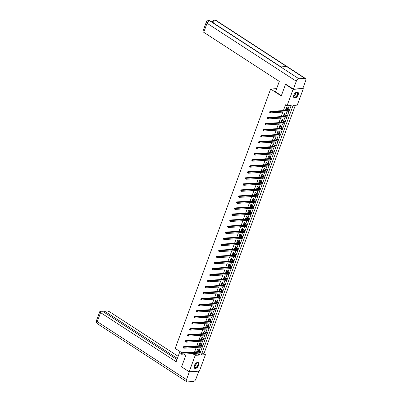 <?xml version="1.0" encoding="UTF-8"?>
<svg xmlns="http://www.w3.org/2000/svg" width="402" height="402" viewBox="0 0 402 402"><rect width="100%" height="100%" fill="white"/><g stroke="black" fill="none" stroke-linecap="round" stroke-linejoin="round"><path stroke-width="0.6" d="M194.342 365.584A3.387 1.874 -57 0 1 198.347 362.604A3.387 1.874 -57 0 1 198.653 365.312A3.387 1.874 -57 0 1 194.653 368.292A3.387 1.874 -57 0 1 194.342 365.584M293.842 95.148A3.387 1.874 -57 0 1 297.847 92.169A3.387 1.874 -57 0 1 298.153 94.877A3.387 1.874 -57 0 1 294.153 97.852A3.387 1.874 -57 0 1 293.842 95.148M302.842 88.385L303.319 88.691L297.269 105.133L293.123 105.394L201.307 354.946L205.452 354.685L199.407 371.121L189.176 371.765L195.226 355.328L199.372 355.066L291.189 105.515L287.043 105.776L293.093 89.339L303.319 88.691M201.714 353.835L203.935 353.695L295.344 105.254M203.935 353.695L205.452 354.685M181.855 352.725L175.207 348.408L270.636 89.033L276.636 88.651M292.45 107.223L291.596 109.545M290.229 113.258L289.375 115.58M288.013 119.293L287.159 121.615M285.792 125.329L284.938 127.645M283.571 131.359L282.717 133.68M281.35 137.394L280.495 139.715M279.129 143.429L278.274 145.75M276.913 149.464L276.058 151.78M274.692 155.494L273.837 157.815M272.471 161.529L271.616 163.85M270.25 167.564L269.395 169.885M268.028 173.599L267.179 175.915M265.812 179.629L264.958 181.95M263.591 185.664L262.737 187.985M261.37 191.699L260.516 194.02M259.149 197.734L258.295 200.05M256.928 203.764L256.079 206.085M254.712 209.799L253.858 212.12M252.491 215.834L251.637 218.155M250.27 221.869L249.416 224.185M248.049 227.899L247.195 230.22M245.833 233.934L244.979 236.255M243.612 239.969L242.758 242.29M241.391 246.004L240.537 248.32M239.17 252.034L238.316 254.355M236.949 258.069L236.095 260.39M234.733 264.104L233.879 266.425M232.512 270.139L231.658 272.461M230.291 276.169L229.436 278.491M228.07 282.204L227.215 284.526M225.849 288.239L224.994 290.561M223.633 294.274L222.778 296.596M221.412 300.304L220.557 302.626M219.19 306.339L218.336 308.661M216.969 312.374L216.115 314.696M214.748 318.409L213.899 320.731M212.532 324.439L211.678 326.761M210.311 330.474L209.457 332.796M208.09 336.509L207.236 338.831M205.869 342.544L205.015 344.866M203.648 348.574L202.799 350.896M287.043 105.776L285.526 104.791L283.4 110.57M282.837 112.093L281.179 116.605M280.621 118.128L278.958 122.64M278.4 124.158L276.737 128.675M276.179 130.193L274.521 134.705M273.958 136.228L272.3 140.74M271.742 142.263L270.079 146.775M269.521 148.293L267.858 152.81M267.3 154.328L265.637 158.84M265.079 160.363L263.421 164.875M262.858 166.398L261.199 170.91M260.642 172.428L258.978 176.945M258.421 178.463L256.757 182.975M256.2 184.498L254.541 189.01M253.979 190.533L252.32 195.045M251.758 196.563L250.099 201.08M249.541 202.598L247.878 207.11M247.32 208.633L245.657 213.145M245.099 214.668L243.441 219.18M242.878 220.698L241.22 225.215M240.657 226.733L238.999 231.245M238.441 232.768L236.778 237.28M236.22 238.803L234.557 243.316M233.999 244.833L232.341 249.351M231.778 250.868L230.12 255.381M229.557 256.903L227.899 261.416M227.341 262.938L225.678 267.451M225.12 268.968L223.457 273.486M222.899 275.003L221.241 279.516M220.678 281.038L219.02 285.551M218.462 287.073L216.799 291.586M216.241 293.103L214.578 297.621M214.02 299.138L212.356 303.651M211.799 305.173L210.14 309.686M209.578 311.208L207.919 315.721M207.362 317.243L205.698 321.756M205.141 323.273L203.477 327.786M202.92 329.308L201.261 333.821M200.698 335.343L199.04 339.856M198.477 341.378L196.819 345.891M196.261 347.408L194.598 351.921M194.04 353.443L193.709 354.343L197.854 354.082L198.186 353.182M199.236 350.333L200.407 347.147M201.452 344.298L202.628 341.112M203.673 338.263L204.844 335.082M205.894 332.233L207.065 329.047M208.115 326.198L209.286 323.012M210.336 320.163L211.507 316.977M212.552 314.128L213.723 310.947M214.774 308.098L215.944 304.912M216.995 302.063L218.165 298.877M219.216 296.028L220.386 292.842M221.437 289.993L222.607 286.812M223.653 283.958L224.824 280.777M225.874 277.928L227.045 274.742M228.095 271.893L229.266 268.707M230.316 265.858L231.487 262.677M232.532 259.823L233.708 256.642M234.753 253.793L235.924 250.607M236.974 247.758L238.145 244.572M239.195 241.723L240.366 238.542M241.416 235.688L242.587 232.507M243.632 229.658L244.808 226.472M245.853 223.623L247.024 220.437M248.074 217.588L249.245 214.407M250.295 211.552L251.466 208.372M252.516 205.522L253.687 202.337M254.732 199.487L255.908 196.302M256.953 193.452L258.124 190.272M259.174 187.417L260.345 184.237M261.395 181.387L262.566 178.202M263.617 175.352L264.787 172.167M265.833 169.317L267.003 166.137M268.054 163.282L269.224 160.102M270.275 157.252L271.445 154.066M272.496 151.217L273.667 148.031M274.717 145.182L275.888 142.001M276.933 139.147L278.104 135.966M279.154 133.117L280.325 129.931M281.375 127.082L282.546 123.896M283.596 121.047L284.767 117.866M285.812 115.012L286.988 111.831M288.033 108.982L289.264 105.636M286.907 108.188L287.139 107.56L286.45 107.605L285.596 109.927L286.39 109.6M284.686 114.223L284.917 113.595L284.229 113.635L283.375 115.957L284.169 115.635M282.47 120.253L282.701 119.63L282.008 119.67L281.154 121.992L281.948 121.67M280.249 126.288L280.48 125.66L279.787 125.705L278.933 128.027L279.727 127.705M278.028 132.323L278.259 131.695L277.566 131.74L276.717 134.062L277.511 133.735M275.807 138.358L276.038 137.73L275.35 137.77L274.496 140.092L275.29 139.77M273.586 144.388L273.817 143.765L273.129 143.805L272.275 146.127L273.069 145.805M271.37 150.423L271.601 149.795L270.908 149.84L270.054 152.162L270.847 151.84M269.149 156.458L269.38 155.83L268.687 155.875L267.832 158.197L268.626 157.87M266.928 162.493L267.159 161.865L266.471 161.905L265.616 164.227L266.41 163.905M264.707 168.528L264.938 167.9L264.25 167.941L263.395 170.262L264.189 169.94M262.486 174.558L262.717 173.93L262.029 173.976L261.174 176.297L261.968 175.975M260.27 180.593L260.501 179.965L259.808 180.011L258.953 182.332L259.747 182.005M258.049 186.628L258.28 186L257.587 186.046L256.732 188.362L257.526 188.041M255.828 192.664L256.059 192.035L255.37 192.076L254.516 194.397L255.31 194.076M253.607 198.694L253.838 198.065L253.149 198.111L252.295 200.432L253.089 200.111M251.391 204.729L251.622 204.1L250.928 204.146L250.074 206.467L250.868 206.141M249.17 210.764L249.401 210.135L248.707 210.181L247.853 212.497L248.647 212.176M246.949 216.799L247.18 216.17L246.486 216.211L245.632 218.532L246.426 218.211M244.728 222.829L244.959 222.2L244.27 222.246L243.416 224.567L244.21 224.246M242.506 228.864L242.738 228.235L242.049 228.281L241.195 230.602L241.989 230.276M240.29 234.899L240.522 234.271L239.828 234.316L238.974 236.632L239.768 236.311M238.069 240.934L238.301 240.306L237.607 240.346L236.753 242.667L237.547 242.346M235.848 246.964L236.08 246.336L235.386 246.381L234.537 248.702L235.326 248.381M233.627 252.999L233.858 252.371L233.17 252.416L232.316 254.737L233.11 254.411M231.406 259.034L231.637 258.406L230.949 258.451L230.095 260.767L230.889 260.446M229.19 265.069L229.421 264.441L228.728 264.481L227.874 266.802L228.668 266.481M226.969 271.099L227.2 270.471L226.507 270.516L225.653 272.837L226.447 272.516M224.748 277.134L224.979 276.506L224.286 276.551L223.437 278.872L224.231 278.546M222.527 283.169L222.758 282.541L222.07 282.586L221.216 284.902L222.01 284.581M220.306 289.204L220.537 288.576L219.849 288.616L218.995 290.937L219.788 290.616M218.09 295.234L218.321 294.606L217.628 294.651L216.773 296.972L217.567 296.651M215.869 301.269L216.1 300.641L215.407 300.686L214.552 303.007L215.346 302.681M213.648 307.304L213.879 306.676L213.191 306.721L212.336 309.037L213.13 308.716M211.427 313.339L211.658 312.711L210.97 312.751L210.115 315.073L210.909 314.751M209.211 319.369L209.437 318.741L208.749 318.786L207.894 321.108L208.688 320.786M206.99 325.404L207.221 324.776L206.527 324.821L205.673 327.143L206.467 326.816M204.769 331.439L205 330.811L204.306 330.856L203.452 333.173L204.246 332.851M202.548 337.474L202.779 336.846L202.09 336.886L201.236 339.208L202.03 338.886M200.327 343.504L200.558 342.876L199.869 342.921L199.015 345.243L199.809 344.921M198.111 349.539L198.342 348.911L197.648 348.956L196.794 351.278L197.588 350.951M270.636 89.033L281.264 95.932L285.505 84.41L286.118 84.37M285.505 84.41L293.093 89.339M183.94 354.082L185.83 355.308L181.588 366.835L189.176 371.765M193.709 354.343L195.226 355.328M197.854 354.082L199.372 355.066M285.742 109.525L286.284 109.882M283.521 115.56L284.063 115.917M281.299 121.595L281.847 121.947M279.078 127.63L279.626 127.982M276.862 133.66L277.405 134.017M274.641 139.695L275.184 140.052M272.42 145.73L272.963 146.082M270.199 151.765L270.747 152.117M267.983 157.795L268.526 158.152M265.762 163.83L266.305 164.187M263.541 169.865L264.084 170.217M261.32 175.9L261.868 176.252M259.099 181.93L259.647 182.287M256.883 187.965L257.426 188.322M254.662 194L255.205 194.352M252.441 200.035L252.984 200.387M250.22 206.065L250.768 206.422M247.999 212.1L248.547 212.457M245.783 218.135L246.325 218.487M243.562 224.17L244.104 224.522M241.341 230.2L241.883 230.557M239.12 236.235L239.667 236.592M236.899 242.27L237.446 242.622M234.683 248.305L235.225 248.657M232.462 254.34L233.004 254.692M230.24 260.37L230.783 260.727M228.019 266.405L228.567 266.757M225.798 272.44L226.346 272.792M223.582 278.475L224.125 278.827M221.361 284.505L221.904 284.862M219.14 290.54L219.688 290.892M216.919 296.575L217.467 296.927M214.703 302.611L215.246 302.962M212.482 308.641L213.025 308.997M210.261 314.676L210.804 315.027M208.04 320.711L208.588 321.062M205.819 326.746L206.367 327.097M203.603 332.776L204.146 333.132M201.382 338.811L201.925 339.162M199.161 344.846L199.704 345.197M196.94 350.881L197.488 351.232M285.827 109.299L287.289 110.188A2.171 0.688 -159.8 0 1 287.475 110.314M286.294 108.344L287.646 109.223A2.171 0.688 -159.8 0 1 288.304 110.058A2.171 0.688 -159.8 0 1 287.782 110.294L269.968 111.419L270.727 111.912L288.541 110.786A3.261 1.03 20.2 0 0 289.324 110.434A3.261 1.03 20.2 0 0 288.34 109.178L286.988 108.299L286.219 108.233M286.5 107.6L286.988 108.299M270.033 112.078L269.727 111.882L269.586 112.269L269.893 112.465L270.727 111.912L270.37 112.877L288.184 111.756A3.261 1.03 20.2 0 0 288.968 111.399L289.324 110.434M269.893 112.465L269.586 112.269M269.727 111.882L269.968 111.419M295.44 92.807A2.935 1.623 -57 0 1 296.048 92.43A2.935 1.623 -57 0 1 297.852 93.445A2.935 1.623 -57 0 1 295.857 97.058A2.935 1.623 -57 0 1 293.661 96.259A2.935 1.623 -57 0 1 293.661 96.103A2.935 1.623 -57 0 1 293.756 95.4M295.967 92.47A2.713 1.502 -57 0 1 293.661 96.013A2.713 1.502 123 0 0 293.666 96.058A2.713 1.502 123 0 0 294.123 97.033A2.713 1.502 123 0 0 296.319 96.264A2.713 1.502 123 0 0 297.545 93.45A2.713 1.502 123 0 0 297.083 92.475A2.713 1.502 123 0 0 295.957 92.47M293.978 97.711A3.367 1.864 123 0 0 296.681 96.681A3.367 1.864 123 0 0 298.163 93.239A3.367 1.864 123 0 0 297.646 92.068M195.94 363.242A2.935 1.623 -57 0 1 196.548 362.865A2.935 1.623 -57 0 1 198.352 363.885A2.935 1.623 -57 0 1 196.357 367.493A2.935 1.623 -57 0 1 194.161 366.699A2.935 1.623 -57 0 1 194.156 366.544A2.935 1.623 -57 0 1 194.256 365.835M198.045 363.89A2.713 1.502 123 0 0 197.583 362.916A2.713 1.502 123 0 0 196.457 362.911A2.713 1.502 -57 0 1 194.161 366.453A2.713 1.502 123 0 0 194.161 366.493A2.713 1.502 123 0 0 194.623 367.468A2.713 1.502 123 0 0 196.819 366.699A2.713 1.502 123 0 0 198.045 363.89M194.478 368.152A3.367 1.864 123 0 0 197.181 367.121A3.367 1.864 123 0 0 198.663 363.674A3.367 1.864 123 0 0 198.146 362.503M281.365 95.656L275.471 91.827L279.31 81.385L203.729 32.276A2.608 0.824 -159.8 0 1 202.94 31.271L206.261 22.241A2.608 0.824 -159.8 0 0 207.05 23.246L203.729 32.276M304.867 78.365L286.656 66.531L280.656 66.908L298.867 78.742L304.867 78.365A2.673 1.477 123 0 1 305.45 78.501A2.673 1.477 123 0 1 305.691 80.636L302.796 88.505L293.4 89.098L285.917 84.38M298.867 78.742A2.673 1.477 123 0 0 296.294 81.229L293.4 89.098M280.978 66.888L210.191 20.899A2.673 1.477 123 0 0 209.628 20.758L208.608 20.477C207.372 20.683 206.588 21.271 206.261 22.241M305.45 78.501L216.206 20.517A2.673 1.477 123 0 0 215.623 20.381L214.593 20.1C213.372 20.316 212.598 20.899 212.276 21.864L212.161 22.175M179.935 351.479L176.166 361.725L100.585 312.615L97.259 321.645L186.503 379.629L189.392 371.755L198.799 371.167L195.9 379.036A2.673 1.477 123 0 1 193.327 381.523L187.327 381.9A2.673 1.477 123 0 1 186.749 381.764L97.505 323.781A2.673 1.477 123 0 1 97.259 321.645A2.608 0.824 -159.8 0 1 96.47 320.645L99.796 311.61A2.608 0.824 20.2 0 0 100.585 312.615M178.156 356.318L109.982 312.022A2.608 0.824 20.2 0 0 106.5 310.947L104.445 311.073L177.367 358.453M186.503 379.629A2.673 1.477 123 0 0 186.749 381.764M176.955 359.584L102.48 311.198L100.42 311.329A2.608 0.824 20.2 0 0 99.796 311.61M104.028 312.203L104.445 311.073M283.606 115.329L285.073 116.223A2.171 0.688 -159.8 0 1 285.254 116.349M284.073 114.374L285.425 115.253A2.171 0.688 -159.8 0 1 286.083 116.093A2.171 0.688 -159.8 0 1 285.561 116.329L267.747 117.454L268.506 117.947L286.319 116.821A3.261 1.03 20.2 0 0 287.103 116.469A3.261 1.03 20.2 0 0 286.118 115.213L283.998 114.263M284.279 113.635L284.767 114.334M267.812 118.113L267.511 117.912L267.365 118.299L267.672 118.5L268.506 117.947L268.149 118.912L285.968 117.786A3.261 1.03 20.2 0 0 286.747 117.434L287.103 116.469M267.672 118.5L267.365 118.299M267.511 117.912L267.747 117.454M281.385 121.364L282.852 122.258A2.171 0.688 -159.8 0 1 283.033 122.384M281.852 120.409L283.209 121.288A2.171 0.688 -159.8 0 1 283.862 122.128A2.171 0.688 -159.8 0 1 283.345 122.364L265.526 123.484L266.285 123.982L284.103 122.856A3.261 1.03 20.2 0 0 284.882 122.499A3.261 1.03 20.2 0 0 283.897 121.243L281.777 120.298M282.058 119.67L282.546 120.369M265.591 124.143L265.29 123.947L265.149 124.334L265.451 124.53L266.285 123.982L265.933 124.947L283.747 123.821A3.261 1.03 20.2 0 0 284.526 123.469L284.882 122.499M265.451 124.53L265.149 124.334M265.29 123.947L265.526 123.484M279.164 127.399L280.631 128.288A2.171 0.688 -159.8 0 1 280.812 128.414M279.636 126.444L280.988 127.323A2.171 0.688 -159.8 0 1 281.646 128.163A2.171 0.688 -159.8 0 1 281.124 128.394L263.31 129.519L264.069 130.012L281.882 128.891A3.261 1.03 20.2 0 0 282.661 128.534A3.261 1.03 20.2 0 0 281.676 127.278L280.325 126.399L279.556 126.334M279.837 125.7L280.325 126.399M263.375 130.178L263.069 129.982L263.23 130.565L264.069 130.012L263.712 130.982L281.526 129.856A3.261 1.03 20.2 0 0 282.31 129.504L282.661 128.534M263.23 130.565L262.928 130.369M263.069 129.982L263.31 129.519M276.948 133.434L278.41 134.323A2.171 0.688 -159.8 0 1 278.591 134.449M277.415 132.479L278.767 133.358A2.171 0.688 -159.8 0 1 279.425 134.193A2.171 0.688 -159.8 0 1 278.903 134.429L261.089 135.554L261.848 136.047L279.661 134.921A3.261 1.03 20.2 0 0 280.445 134.57A3.261 1.03 20.2 0 0 279.46 133.313L277.34 132.369M277.621 131.735L278.104 132.434M261.154 136.213L260.848 136.017L261.009 136.6L261.848 136.047L261.491 137.012L279.305 135.891A3.261 1.03 20.2 0 0 280.088 135.534L280.445 134.57M261.009 136.6L260.707 136.404M260.848 136.017L261.089 135.554M274.727 139.464L276.189 140.358A2.171 0.688 -159.8 0 1 276.375 140.484M275.194 138.509L276.546 139.388A2.171 0.688 -159.8 0 1 277.204 140.228A2.171 0.688 -159.8 0 1 276.682 140.464L258.868 141.589L259.627 142.082L277.44 140.956A3.261 1.03 20.2 0 0 278.224 140.605A3.261 1.03 20.2 0 0 277.239 139.348L275.119 138.399M275.4 137.77L275.888 138.469M258.933 142.248L258.632 142.047L258.486 142.434L258.793 142.635L259.627 142.082L259.27 143.047L277.084 141.926A3.261 1.03 20.2 0 0 277.867 141.569L278.224 140.605M258.793 142.635L258.486 142.434M258.632 142.047L258.868 141.589M272.506 145.499L273.973 146.393A2.171 0.688 -159.8 0 1 274.154 146.519M272.973 144.544L274.325 145.423A2.171 0.688 -159.8 0 1 274.983 146.263A2.171 0.688 -159.8 0 1 274.46 146.499L256.647 147.619L257.406 148.117L275.219 146.991A3.261 1.03 20.2 0 0 276.003 146.635A3.261 1.03 20.2 0 0 275.018 145.378L272.898 144.434M273.179 143.805L273.667 144.504M256.712 148.278L256.411 148.082L256.265 148.469L256.571 148.665L257.406 148.117L257.049 149.082L274.867 147.956A3.261 1.03 20.2 0 0 275.646 147.604L276.003 146.635M256.571 148.665L256.265 148.469M256.411 148.082L256.647 147.619M270.285 151.534L271.752 152.423A2.171 0.688 -159.8 0 1 271.933 152.549M270.757 150.579L272.109 151.459A2.171 0.688 -159.8 0 1 272.762 152.298A2.171 0.688 -159.8 0 1 272.244 152.529L254.426 153.654L255.185 154.147L273.003 153.026A3.261 1.03 20.2 0 0 273.782 152.67A3.261 1.03 20.2 0 0 272.797 151.413L271.445 150.534L270.677 150.469M270.958 149.835L271.445 150.534M254.491 154.313L254.19 154.117L254.049 154.504L254.35 154.7L255.185 154.147L254.833 155.117L272.646 153.991A3.261 1.03 20.2 0 0 273.425 153.639L273.782 152.67M254.35 154.7L254.049 154.504M254.19 154.117L254.426 153.654M268.064 157.569L269.531 158.458A2.171 0.688 -159.8 0 1 269.712 158.584M268.536 156.614L269.888 157.494A2.171 0.688 -159.8 0 1 270.546 158.328A2.171 0.688 -159.8 0 1 270.023 158.564L252.21 159.689L252.969 160.182L270.782 159.056A3.261 1.03 20.2 0 0 271.561 158.705A3.261 1.03 20.2 0 0 270.576 157.448L269.224 156.569L268.456 156.504M268.737 155.87L269.224 156.569M252.275 160.348L251.969 160.152L252.129 160.735L252.969 160.182L252.612 161.147L270.425 160.026A3.261 1.03 20.2 0 0 271.209 159.669L271.561 158.705M252.129 160.735L251.828 160.539M251.969 160.152L252.21 159.689M265.848 163.599L267.31 164.493A2.171 0.688 -159.8 0 1 267.491 164.619M266.315 162.649L267.667 163.524A2.171 0.688 -159.8 0 1 268.325 164.363A2.171 0.688 -159.8 0 1 267.802 164.599L249.989 165.724L250.747 166.217L268.561 165.091A3.261 1.03 20.2 0 0 269.345 164.74A3.261 1.03 20.2 0 0 268.36 163.483L266.24 162.534M266.521 161.905L267.003 162.604M250.054 166.383L249.748 166.182L249.908 166.77L250.747 166.217L250.391 167.182L268.204 166.061A3.261 1.03 20.2 0 0 268.988 165.704L269.345 164.74M249.908 166.77L249.607 166.569M249.748 166.182L249.989 165.724M263.627 169.634L265.094 170.528A2.171 0.688 -159.8 0 1 265.275 170.654M264.094 168.679L265.446 169.559A2.171 0.688 -159.8 0 1 266.104 170.398A2.171 0.688 -159.8 0 1 265.581 170.634L247.768 171.754L248.526 172.252L266.34 171.126A3.261 1.03 20.2 0 0 267.124 170.77A3.261 1.03 20.2 0 0 266.139 169.513L264.019 168.569M264.3 167.941L264.787 168.639M247.833 172.413L247.531 172.217L247.386 172.604L247.692 172.8L248.526 172.252L248.17 173.217L265.988 172.091A3.261 1.03 20.2 0 0 266.767 171.739L267.124 170.77M247.692 172.8L247.386 172.604M247.531 172.217L247.768 171.754M261.406 175.669L262.873 176.558A2.171 0.688 -159.8 0 1 263.054 176.684M261.873 174.714L263.23 175.594A2.171 0.688 -159.8 0 1 263.883 176.433A2.171 0.688 -159.8 0 1 263.365 176.664L245.547 177.79L246.305 178.282L264.124 177.161A3.261 1.03 20.2 0 0 264.903 176.805A3.261 1.03 20.2 0 0 263.918 175.548L262.566 174.669L261.797 174.604M262.079 173.971L262.566 174.669M245.612 178.448L245.31 178.252L245.165 178.639L245.471 178.835L246.305 178.282L245.949 179.252L263.767 178.126A3.261 1.03 20.2 0 0 264.546 177.774L264.903 176.805M245.471 178.835L245.165 178.639M245.31 178.252L245.547 177.79M259.184 181.704L260.652 182.593A2.171 0.688 -159.8 0 1 260.833 182.719M259.657 180.749L261.009 181.629A2.171 0.688 -159.8 0 1 261.662 182.463A2.171 0.688 -159.8 0 1 261.144 182.699L243.326 183.825L244.084 184.317L261.903 183.191A3.261 1.03 20.2 0 0 262.682 182.84A3.261 1.03 20.2 0 0 261.697 181.583L260.345 180.704L259.576 180.639M259.858 180.006L260.345 180.704M243.391 184.483L243.089 184.287L243.25 184.87L244.084 184.317L243.733 185.287L261.546 184.161A3.261 1.03 20.2 0 0 262.33 183.804L262.682 182.84M243.25 184.87L242.949 184.674M243.089 184.287L243.326 183.825M256.963 187.734L258.431 188.628A2.171 0.688 -159.8 0 1 258.612 188.754M257.436 186.784L258.787 187.659A2.171 0.688 -159.8 0 1 259.446 188.498A2.171 0.688 -159.8 0 1 258.923 188.734L241.11 189.86L241.868 190.352L259.682 189.226A3.261 1.03 20.2 0 0 260.466 188.875A3.261 1.03 20.2 0 0 259.476 187.618L257.355 186.669M257.642 186.041L258.124 186.739M241.175 190.518L240.868 190.317L241.029 190.905L241.868 190.352L241.512 191.317L259.325 190.196A3.261 1.03 20.2 0 0 260.109 189.839L260.466 188.875M241.029 190.905L240.728 190.704M240.868 190.317L241.11 189.86M254.747 193.769L256.21 194.663A2.171 0.688 -159.8 0 1 256.391 194.789M255.215 192.814L256.566 193.694A2.171 0.688 -159.8 0 1 257.225 194.533A2.171 0.688 -159.8 0 1 256.702 194.769L238.888 195.89L239.647 196.387L257.461 195.261A3.261 1.03 20.2 0 0 258.245 194.905A3.261 1.03 20.2 0 0 257.26 193.648L255.139 192.704M255.421 192.076L255.903 192.774M238.954 196.548L238.647 196.352L238.507 196.739L238.813 196.935L239.647 196.387L239.29 197.352L257.104 196.226A3.261 1.03 20.2 0 0 257.888 195.874L258.245 194.905M238.813 196.935L238.507 196.739M238.647 196.352L238.888 195.89M252.526 199.804L253.994 200.693A2.171 0.688 -159.8 0 1 254.175 200.819M252.994 198.849L254.345 199.729A2.171 0.688 -159.8 0 1 255.004 200.568A2.171 0.688 -159.8 0 1 254.481 200.804L236.667 201.925L237.426 202.417L255.24 201.296A3.261 1.03 20.2 0 0 256.024 200.94A3.261 1.03 20.2 0 0 255.039 199.683L253.687 198.804L252.918 198.739M253.2 198.106L253.687 198.804M236.733 202.583L236.431 202.387L236.286 202.774L236.592 202.97L237.426 202.417L237.069 203.387L254.888 202.261A3.261 1.03 20.2 0 0 255.667 201.91L256.024 200.94M236.592 202.97L236.286 202.774M236.431 202.387L236.667 201.925M250.305 205.839L251.773 206.728A2.171 0.688 -159.8 0 1 251.953 206.854M250.773 204.884L252.129 205.764A2.171 0.688 -159.8 0 1 252.783 206.598A2.171 0.688 -159.8 0 1 252.265 206.834L234.446 207.96L235.205 208.452L253.024 207.326A3.261 1.03 20.2 0 0 253.803 206.975A3.261 1.03 20.2 0 0 252.818 205.718L251.466 204.839L250.697 204.774M250.979 204.141L251.466 204.839M234.512 208.618L234.21 208.422L234.371 209.005L235.205 208.452L234.853 209.422L252.667 208.296A3.261 1.03 20.2 0 0 253.446 207.94L253.803 206.975M234.371 209.005L234.07 208.809M234.21 208.422L234.446 207.96M248.084 211.869L249.552 212.764A2.171 0.688 -159.8 0 1 249.732 212.889M248.557 210.919L249.908 211.794A2.171 0.688 -159.8 0 1 250.562 212.633A2.171 0.688 -159.8 0 1 250.044 212.869L232.225 213.995L232.989 214.487L250.803 213.361A3.261 1.03 20.2 0 0 251.582 213.01A3.261 1.03 20.2 0 0 250.597 211.753L248.476 210.804M248.758 210.176L249.245 210.874M232.291 214.653L231.989 214.452L231.848 214.839L232.15 215.04L232.989 214.487L232.632 215.452L250.446 214.331A3.261 1.03 20.2 0 0 251.23 213.975L251.582 213.01M232.15 215.04L231.848 214.839M231.989 214.452L232.225 213.995M245.863 217.904L247.33 218.799A2.171 0.688 -159.8 0 1 247.511 218.924M246.336 216.949L247.687 217.829A2.171 0.688 -159.8 0 1 248.346 218.668A2.171 0.688 -159.8 0 1 247.823 218.904L230.009 220.025L230.768 220.522L248.582 219.397A3.261 1.03 20.2 0 0 249.366 219.04A3.261 1.03 20.2 0 0 248.381 217.783L246.255 216.839M246.542 216.211L247.024 216.909M230.075 220.683L229.768 220.487L229.929 221.07L230.768 220.522L230.411 221.487L248.225 220.361A3.261 1.03 20.2 0 0 249.009 220.01L249.366 219.04M229.929 221.07L229.627 220.874M229.768 220.487L230.009 220.025M243.647 223.939L245.109 224.829A2.171 0.688 -159.8 0 1 245.295 224.954M244.114 222.984L245.466 223.864A2.171 0.688 -159.8 0 1 246.124 224.703A2.171 0.688 -159.8 0 1 245.602 224.939L227.788 226.06L228.547 226.552L246.361 225.432A3.261 1.03 20.2 0 0 247.145 225.075A3.261 1.03 20.2 0 0 246.16 223.819L244.808 222.939L244.039 222.874M244.321 222.241L244.808 222.939M227.854 226.718L227.547 226.522L227.713 227.105L228.547 226.552L228.19 227.522L246.004 226.396A3.261 1.03 20.2 0 0 246.788 226.045L247.145 225.075M227.713 227.105L227.406 226.909M227.547 226.522L227.788 226.06M241.426 229.974L242.893 230.864A2.171 0.688 -159.8 0 1 243.074 230.989M241.893 229.019L243.245 229.899A2.171 0.688 -159.8 0 1 243.903 230.733A2.171 0.688 -159.8 0 1 243.381 230.969L225.567 232.095L226.326 232.587L244.14 231.462A3.261 1.03 20.2 0 0 244.924 231.11A3.261 1.03 20.2 0 0 243.939 229.854L242.587 228.974L241.818 228.909M242.099 228.276L242.587 228.974M225.633 232.753L225.331 232.557L225.185 232.944L225.492 233.14L226.326 232.587L225.969 233.557L243.788 232.431A3.261 1.03 20.2 0 0 244.567 232.075L244.924 231.11M225.492 233.14L225.185 232.944M225.331 232.557L225.567 232.095M239.205 236.004L240.672 236.899A2.171 0.688 -159.8 0 1 240.853 237.024M239.672 235.054L241.029 235.929A2.171 0.688 -159.8 0 1 241.682 236.768A2.171 0.688 -159.8 0 1 241.165 237.004L223.346 238.13L224.105 238.622L241.924 237.497A3.261 1.03 20.2 0 0 242.702 237.145A3.261 1.03 20.2 0 0 241.718 235.889L239.597 234.939M239.878 234.311L240.366 235.009M223.411 238.788L223.11 238.587L223.271 239.175L224.105 238.622L223.753 239.587L241.567 238.466A3.261 1.03 20.2 0 0 242.346 238.11L242.702 237.145M223.271 239.175L222.969 238.974M223.11 238.587L223.346 238.13M236.984 242.039L238.451 242.934A2.171 0.688 -159.8 0 1 238.632 243.059M237.456 241.084L238.808 241.964A2.171 0.688 -159.8 0 1 239.466 242.803A2.171 0.688 -159.8 0 1 238.944 243.039L221.13 244.16L221.889 244.657L239.703 243.532A3.261 1.03 20.2 0 0 240.481 243.175A3.261 1.03 20.2 0 0 239.497 241.924L237.376 240.974M237.657 240.346L238.145 241.044M221.19 244.818L220.889 244.622L221.05 245.205L221.889 244.657L221.532 245.622L239.346 244.496A3.261 1.03 20.2 0 0 240.13 244.145L240.481 243.175M221.05 245.205L220.748 245.009M220.889 244.622L221.13 244.16M234.763 248.074L236.23 248.964A2.171 0.688 -159.8 0 1 236.411 249.089M235.235 247.119L236.587 247.999A2.171 0.688 -159.8 0 1 237.245 248.838A2.171 0.688 -159.8 0 1 236.723 249.074L218.909 250.195L219.668 250.687L237.481 249.567A3.261 1.03 20.2 0 0 238.265 249.21A3.261 1.03 20.2 0 0 237.28 247.954L235.924 247.074L235.155 247.009M235.441 246.376L235.924 247.074M218.974 250.853L218.668 250.657L218.829 251.24L219.668 250.687L219.311 251.657L237.125 250.531A3.261 1.03 20.2 0 0 237.909 250.18L238.265 249.21M218.829 251.24L218.527 251.044M218.668 250.657L218.909 250.195M232.547 254.109L234.009 254.999A2.171 0.688 -159.8 0 1 234.195 255.124M233.014 253.154L234.366 254.034A2.171 0.688 -159.8 0 1 235.024 254.868A2.171 0.688 -159.8 0 1 234.502 255.104L216.688 256.23L217.447 256.722L235.26 255.597A3.261 1.03 20.2 0 0 236.044 255.245A3.261 1.03 20.2 0 0 235.059 253.989L233.708 253.109L232.939 253.044M233.22 252.411L233.708 253.109M216.753 256.888L216.452 256.692L216.306 257.079L216.613 257.275L217.447 256.722L217.09 257.692L234.904 256.566A3.261 1.03 20.2 0 0 235.688 256.21L236.044 255.245M216.613 257.275L216.306 257.079M216.452 256.692L216.688 256.23M230.326 260.139L231.793 261.034A2.171 0.688 -159.8 0 1 231.974 261.159M230.793 259.189L232.145 260.064A2.171 0.688 -159.8 0 1 232.803 260.903A2.171 0.688 -159.8 0 1 232.281 261.139L214.467 262.265L215.226 262.757L233.039 261.632A3.261 1.03 20.2 0 0 233.823 261.28A3.261 1.03 20.2 0 0 232.838 260.024L230.718 259.074M230.999 258.446L231.487 259.144M214.532 262.923L214.231 262.722L214.085 263.109L214.392 263.31L215.226 262.757L214.869 263.722L232.688 262.601A3.261 1.03 20.2 0 0 233.467 262.245L233.823 261.28M214.392 263.31L214.085 263.109M214.231 262.722L214.467 262.265M228.105 266.174L229.572 267.069A2.171 0.688 -159.8 0 1 229.753 267.194M228.572 265.219L229.929 266.099A2.171 0.688 -159.8 0 1 230.582 266.938A2.171 0.688 -159.8 0 1 230.065 267.174L212.246 268.3L213.005 268.792L230.823 267.667A3.261 1.03 20.2 0 0 231.602 267.31A3.261 1.03 20.2 0 0 230.617 266.059L228.497 265.109M228.778 264.481L229.266 265.179M212.311 268.953L212.01 268.757L211.869 269.144L212.171 269.34L213.005 268.792L212.653 269.757L230.467 268.631A3.261 1.03 20.2 0 0 231.245 268.28L231.602 267.31M212.171 269.34L211.869 269.144M212.01 268.757L212.246 268.3M225.884 272.209L227.351 273.099A2.171 0.688 -159.8 0 1 227.532 273.224M226.356 271.255L227.708 272.134A2.171 0.688 -159.8 0 1 228.366 272.973A2.171 0.688 -159.8 0 1 227.844 273.209L210.03 274.33L210.789 274.822L228.602 273.702A3.261 1.03 20.2 0 0 229.381 273.345A3.261 1.03 20.2 0 0 228.396 272.089L227.045 271.209L226.276 271.144M226.557 270.511L227.045 271.209M210.095 274.988L209.789 274.792L209.95 275.375L210.789 274.822L210.432 275.792L228.246 274.666A3.261 1.03 20.2 0 0 229.029 274.315L229.381 273.345M209.95 275.375L209.648 275.179M209.789 274.792L210.03 274.33M223.668 278.244L225.13 279.134A2.171 0.688 -159.8 0 1 225.311 279.259M224.135 277.29L225.487 278.169A2.171 0.688 -159.8 0 1 226.145 279.003A2.171 0.688 -159.8 0 1 225.622 279.239L207.809 280.365L208.568 280.857L226.381 279.732A3.261 1.03 20.2 0 0 227.165 279.38A3.261 1.03 20.2 0 0 226.18 278.124L224.06 277.179M224.341 276.546L224.824 277.244M207.874 281.023L207.568 280.827L207.728 281.41L208.568 280.857L208.211 281.827L226.024 280.702A3.261 1.03 20.2 0 0 226.808 280.345L227.165 279.38M207.728 281.41L207.427 281.214M207.568 280.827L207.809 280.365M221.447 284.274L222.909 285.169A2.171 0.688 -159.8 0 1 223.095 285.294M221.914 283.325L223.266 284.199A2.171 0.688 -159.8 0 1 223.924 285.038A2.171 0.688 -159.8 0 1 223.401 285.274L205.588 286.4L206.347 286.892L224.16 285.767A3.261 1.03 20.2 0 0 224.944 285.415A3.261 1.03 20.2 0 0 223.959 284.159L221.839 283.209M222.12 282.581L222.607 283.279M205.653 287.058L205.352 286.857L205.206 287.244L205.512 287.445L206.347 286.892L205.99 287.857L223.803 286.737A3.261 1.03 20.2 0 0 224.587 286.38L224.944 285.415M205.512 287.445L205.206 287.244M205.352 286.857L205.588 286.4M219.226 290.309L220.693 291.204A2.171 0.688 -159.8 0 1 220.874 291.329M219.693 289.355L221.045 290.234A2.171 0.688 -159.8 0 1 221.703 291.073A2.171 0.688 -159.8 0 1 221.18 291.309L203.367 292.435L204.126 292.927L221.939 291.802A3.261 1.03 20.2 0 0 222.723 291.45A3.261 1.03 20.2 0 0 221.738 290.194L219.618 289.244M219.899 288.616L220.386 289.314M203.432 293.088L203.131 292.892L202.985 293.279L203.291 293.475L204.126 292.927L203.769 293.892L221.587 292.767A3.261 1.03 20.2 0 0 222.366 292.415L222.723 291.45M203.291 293.475L202.985 293.279M203.131 292.892L203.367 292.435M217.005 296.344L218.472 297.234A2.171 0.688 -159.8 0 1 218.653 297.359M217.477 295.39L218.829 296.269A2.171 0.688 -159.8 0 1 219.482 297.108A2.171 0.688 -159.8 0 1 218.964 297.344L201.146 298.465L201.904 298.957L219.723 297.837A3.261 1.03 20.2 0 0 220.502 297.48A3.261 1.03 20.2 0 0 219.517 296.224L218.165 295.344L217.397 295.279M217.678 294.646L218.165 295.344M201.211 299.123L200.91 298.927L201.07 299.51L201.904 298.957L201.553 299.927L219.366 298.802A3.261 1.03 20.2 0 0 220.145 298.45L220.502 297.48M201.07 299.51L200.769 299.314M200.91 298.927L201.146 298.465M214.784 302.379L216.251 303.269A2.171 0.688 -159.8 0 1 216.432 303.394M215.256 301.425L216.608 302.304A2.171 0.688 -159.8 0 1 217.266 303.138A2.171 0.688 -159.8 0 1 216.743 303.374L198.93 304.5L199.688 304.992L217.502 303.867A3.261 1.03 20.2 0 0 218.281 303.515A3.261 1.03 20.2 0 0 217.296 302.259L215.944 301.379L215.176 301.314M215.462 300.681L215.944 301.379M198.995 305.158L198.688 304.962L198.849 305.545L199.688 304.992L199.332 305.962L217.145 304.837A3.261 1.03 20.2 0 0 217.929 304.48L218.281 303.515M198.849 305.545L198.548 305.349M198.688 304.962L198.93 304.5M212.568 308.409L214.03 309.304A2.171 0.688 -159.8 0 1 214.211 309.429M213.035 307.46L214.387 308.334A2.171 0.688 -159.8 0 1 215.045 309.173A2.171 0.688 -159.8 0 1 214.522 309.409L196.709 310.535L197.467 311.027L215.281 309.902A3.261 1.03 20.2 0 0 216.065 309.55A3.261 1.03 20.2 0 0 215.08 308.294L212.959 307.349M213.241 306.716L213.723 307.414M196.774 311.193L196.467 310.992L196.628 311.58L197.467 311.027L197.111 311.992L214.924 310.872A3.261 1.03 20.2 0 0 215.708 310.515L216.065 309.55M196.628 311.58L196.327 311.379M196.467 310.992L196.709 310.535M210.346 314.444L211.814 315.339A2.171 0.688 -159.8 0 1 211.995 315.464M210.814 313.49L212.166 314.369A2.171 0.688 -159.8 0 1 212.824 315.208A2.171 0.688 -159.8 0 1 212.301 315.444L194.488 316.57L195.246 317.062L213.06 315.937A3.261 1.03 20.2 0 0 213.844 315.585A3.261 1.03 20.2 0 0 212.859 314.329L210.738 313.379M211.02 312.751L211.507 313.449M194.553 317.223L194.251 317.027L194.106 317.414L194.412 317.61L195.246 317.062L194.89 318.027L212.708 316.902A3.261 1.03 20.2 0 0 213.487 316.55L213.844 315.585M194.412 317.61L194.106 317.414M194.251 317.027L194.488 316.57M208.125 320.479L209.593 321.369A2.171 0.688 -159.8 0 1 209.774 321.494M208.593 319.525L209.95 320.404A2.171 0.688 -159.8 0 1 210.603 321.243A2.171 0.688 -159.8 0 1 210.085 321.479L192.267 322.6L193.025 323.092L210.844 321.972A3.261 1.03 20.2 0 0 211.623 321.615A3.261 1.03 20.2 0 0 210.638 320.359L209.286 319.479L208.517 319.414M208.799 318.781L209.286 319.479M192.332 323.258L192.03 323.062L191.885 323.449L192.191 323.645L193.025 323.092L192.669 324.062L210.487 322.937A3.261 1.03 20.2 0 0 211.266 322.585L211.623 321.615M192.191 323.645L191.885 323.449M192.03 323.062L192.267 322.6M205.904 326.514L207.372 327.404A2.171 0.688 -159.8 0 1 207.553 327.529M206.377 325.56L207.728 326.439A2.171 0.688 -159.8 0 1 208.382 327.273A2.171 0.688 -159.8 0 1 207.864 327.509L190.045 328.635L190.804 329.127L208.623 328.002A3.261 1.03 20.2 0 0 209.402 327.65A3.261 1.03 20.2 0 0 208.417 326.394L207.065 325.514L206.296 325.449M206.578 324.816L207.065 325.514M190.111 329.293L189.809 329.097L189.669 329.484L189.97 329.68L190.804 329.127L190.453 330.097L208.266 328.972A3.261 1.03 20.2 0 0 209.05 328.615L209.402 327.65M189.97 329.68L189.669 329.484M189.809 329.097L190.045 328.635M203.683 332.544L205.151 333.439A2.171 0.688 -159.8 0 1 205.332 333.565M204.156 331.595L205.507 332.469A2.171 0.688 -159.8 0 1 206.166 333.308A2.171 0.688 -159.8 0 1 205.643 333.544L187.829 334.67L188.588 335.162L206.402 334.037A3.261 1.03 20.2 0 0 207.186 333.685A3.261 1.03 20.2 0 0 206.196 332.429L204.844 331.549L204.075 331.484M204.362 330.851L204.844 331.549M187.895 335.328L187.588 335.127L187.749 335.715L188.588 335.162L188.231 336.127L206.045 335.007A3.261 1.03 20.2 0 0 206.829 334.65L207.186 333.685M187.749 335.715L187.448 335.514M187.588 335.127L187.829 334.67M201.467 338.579L202.93 339.474A2.171 0.688 -159.8 0 1 203.11 339.6M201.935 337.625L203.286 338.504A2.171 0.688 -159.8 0 1 203.945 339.343A2.171 0.688 -159.8 0 1 203.422 339.579L185.608 340.705L186.367 341.197L204.181 340.072A3.261 1.03 20.2 0 0 204.965 339.72A3.261 1.03 20.2 0 0 203.98 338.464L201.859 337.514M202.141 336.886L202.623 337.585M185.674 341.358L185.367 341.162L185.533 341.745L186.367 341.197L186.01 342.162L203.824 341.037A3.261 1.03 20.2 0 0 204.608 340.685L204.965 339.72M185.533 341.745L185.227 341.549M185.367 341.162L185.608 340.705M199.246 344.614L200.714 345.504A2.171 0.688 -159.8 0 1 200.894 345.63M199.714 343.66L201.065 344.539A2.171 0.688 -159.8 0 1 201.724 345.378A2.171 0.688 -159.8 0 1 201.201 345.614L183.387 346.735L184.146 347.227L201.96 346.107A3.261 1.03 20.2 0 0 202.744 345.75A3.261 1.03 20.2 0 0 201.759 344.494L200.407 343.615L199.638 343.549M199.92 342.916L200.407 343.615M183.453 347.393L183.151 347.197L183.005 347.584L183.312 347.78L184.146 347.227L183.789 348.197L201.608 347.072A3.261 1.03 20.2 0 0 202.387 346.72L202.744 345.75M183.312 347.78L183.005 347.584M183.151 347.197L183.387 346.735M197.025 350.65L198.493 351.539A2.171 0.688 -159.8 0 1 198.673 351.665M197.493 349.695L198.849 350.574A2.171 0.688 -159.8 0 1 199.503 351.408A2.171 0.688 -159.8 0 1 198.985 351.644L181.166 352.77L181.925 353.263L199.744 352.137A3.261 1.03 20.2 0 0 200.523 351.785A3.261 1.03 20.2 0 0 199.538 350.529L198.186 349.65L197.417 349.584M197.699 348.951L198.186 349.65M181.232 353.428L180.93 353.232L180.789 353.619L181.091 353.815L181.925 353.263L181.573 354.232L199.387 353.107A3.261 1.03 20.2 0 0 200.166 352.75L200.523 351.785M181.091 353.815L180.789 353.619M180.93 353.232L181.166 352.77M287.646 109.223L287.289 110.188M288.541 110.786L288.184 111.756M293.686 95.766A2.628 1.452 123 0 0 295.751 92.591M194.186 366.202A2.628 1.452 123 0 0 196.246 363.026M296.294 81.229L207.05 23.246A2.673 1.477 123 0 1 209.628 20.758L280.656 66.908M213.095 22.783A2.673 1.477 123 0 1 215.623 20.381L286.656 66.531M212.462 22.376L212.276 21.864M285.425 115.253L285.073 116.223M286.319 116.821L285.968 117.786M283.209 121.288L282.852 122.258M284.103 122.856L283.747 123.821M280.988 127.323L280.631 128.288M281.882 128.891L281.526 129.856M278.767 133.358L278.41 134.323M279.661 134.921L279.305 135.891M276.546 139.388L276.189 140.358M277.44 140.956L277.084 141.926M274.325 145.423L273.973 146.393M275.219 146.991L274.867 147.956M272.109 151.459L271.752 152.423M273.003 153.026L272.646 153.991M269.888 157.494L269.531 158.458M270.782 159.056L270.425 160.026M267.667 163.524L267.31 164.493M268.561 165.091L268.204 166.061M265.446 169.559L265.094 170.528M266.34 171.126L265.988 172.091M263.23 175.594L262.873 176.558M264.124 177.161L263.767 178.126M261.009 181.629L260.652 182.593M261.903 183.191L261.546 184.161M258.787 187.659L258.431 188.628M259.682 189.226L259.325 190.196M256.566 193.694L256.21 194.663M257.461 195.261L257.104 196.226M254.345 199.729L253.994 200.693M255.24 201.296L254.888 202.261M252.129 205.764L251.773 206.728M253.024 207.326L252.667 208.296M249.908 211.794L249.552 212.764M250.803 213.361L250.446 214.331M247.687 217.829L247.33 218.799M248.582 219.397L248.225 220.361M245.466 223.864L245.109 224.829M246.361 225.432L246.004 226.396M243.245 229.899L242.893 230.864M244.14 231.462L243.788 232.431M241.029 235.929L240.672 236.899M241.924 237.497L241.567 238.466M238.808 241.964L238.451 242.934M239.703 243.532L239.346 244.496M236.587 247.999L236.23 248.964M237.481 249.567L237.125 250.531M234.366 254.034L234.009 254.999M235.26 255.597L234.904 256.566M232.145 260.064L231.793 261.034M233.039 261.632L232.688 262.601M229.929 266.099L229.572 267.069M230.823 267.667L230.467 268.631M227.708 272.134L227.351 273.099M228.602 273.702L228.246 274.666M225.487 278.169L225.13 279.134M226.381 279.732L226.024 280.702M223.266 284.199L222.909 285.169M224.16 285.767L223.803 286.737M221.045 290.234L220.693 291.204M221.939 291.802L221.587 292.767M218.829 296.269L218.472 297.234M219.723 297.837L219.366 298.802M216.608 302.304L216.251 303.269M217.502 303.867L217.145 304.837M214.387 308.334L214.03 309.304M215.281 309.902L214.924 310.872M212.166 314.369L211.814 315.339M213.06 315.937L212.708 316.902M209.95 320.404L209.593 321.369M210.844 321.972L210.487 322.937M207.728 326.439L207.372 327.404M208.623 328.002L208.266 328.972M205.507 332.469L205.151 333.439M206.402 334.037L206.045 335.007M203.286 338.504L202.93 339.474M204.181 340.072L203.824 341.037M201.065 344.539L200.714 345.504M201.96 346.107L201.608 347.072M198.849 350.574L198.493 351.539M199.744 352.137L199.387 353.107M208.628 20.477L210.191 20.899M214.613 20.1L216.206 20.517M96.47 320.645L96.309 321.464C96.641 322.057 95.485 321.454 97.505 323.781"/></g></svg>

